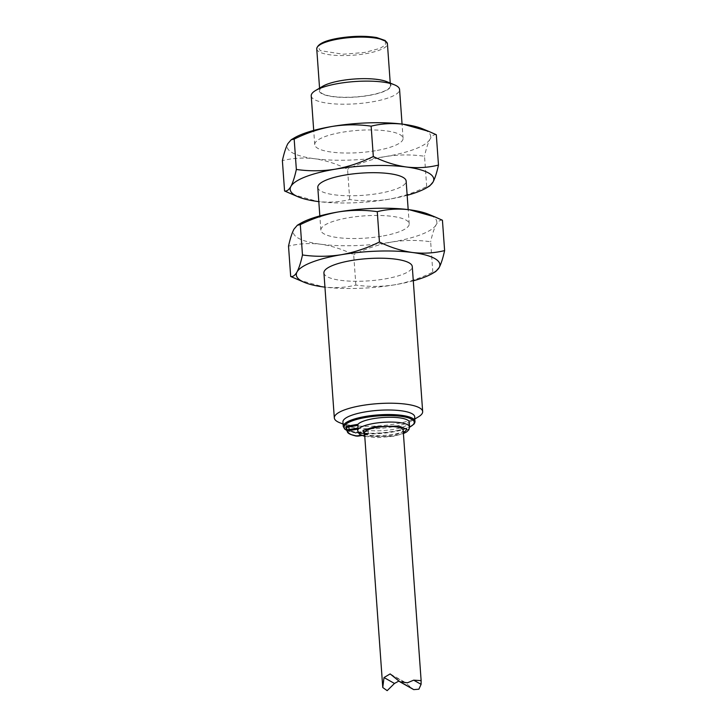 <?xml version="1.0" encoding="UTF-8"?>
<svg xmlns="http://www.w3.org/2000/svg" width="727" height="727" viewBox="0 0 727 727"><rect width="100%" height="100%" fill="white"/><g stroke="black" fill="none" stroke-linecap="round" stroke-linejoin="round"><path stroke-width="0.55" stroke-dasharray="3.63 2.73" d="M361.991 435.482L367.562 434.546L368.289 433.828L368.098 431.184L368.862 430.457A26.018 6.543 175.9 0 0 392.962 429.484A26.018 6.543 175.9 0 0 409.265 422.178M359.12 435.964L359.22 435.355A3.326 0.836 -4.1 0 1 355.558 435.391L355.367 432.747A3.326 0.836 175.9 0 0 359.029 432.71L359.22 435.355L368.289 433.828L367.562 434.546A26.018 6.543 -4.1 0 1 357.666 430.175M359.283 432.065L359.029 432.71L368.098 431.184L368.862 430.457L359.283 432.065A4.162 1.045 -4.1 0 1 354.694 432.12A33.506 8.424 -4.1 0 1 346.761 428.939M323.924 272.907A44.283 11.141 175.9 0 0 384.519 279.004A44.283 11.141 175.9 0 0 412.273 266.573M418.298 416.925A44.283 11.141 -4.1 0 1 394.915 424.014A44.283 11.141 -4.1 0 1 339.4 422.587M413.29 280.804A71.964 18.093 -4.1 0 1 394.788 284.793A71.964 18.093 -4.1 0 1 324.942 287.138M414.717 416.816A35.986 9.051 -4.1 0 1 411.164 421.151A35.986 9.051 -4.1 0 1 392.171 426.913A35.986 9.051 -4.1 0 1 347.061 425.74A35.986 9.051 -4.1 0 1 342.935 421.96M298.261 279.859L323.724 286.983C334.811 288.265 345.525 287.628 355.866 285.066C368.698 286.911 381.666 286.82 394.788 284.793C407.883 282.412 420.56 278.177 432.829 272.107L435.791 271.48M355.866 285.066L353.685 254.723C342.78 249.361 331.776 245.862 320.662 244.227C309.575 242.945 298.861 243.581 288.519 246.144M432.829 272.107L430.648 241.764C417.816 239.919 404.848 240.01 391.726 242.036C378.631 244.417 365.954 248.652 353.685 254.723M442.434 220.245C440.235 219.79 438.117 221.308 436.1 224.797C434.101 228.641 432.283 234.294 430.648 241.764M300.342 223.462A71.964 18.093 175.9 0 0 293.962 229.178A71.964 18.093 175.9 0 0 320.662 244.227A71.964 18.093 175.9 0 0 391.726 242.036A71.964 18.093 175.9 0 0 436.1 224.797A71.964 18.093 175.9 0 0 428.557 214.274M381.457 236.248A44.283 11.141 -4.1 0 1 320.861 230.159A44.283 11.141 -4.1 0 1 364.236 215.883A44.283 11.141 -4.1 0 1 409.21 223.825A44.283 11.141 -4.1 0 1 381.457 236.248M317.79 187.402A44.283 11.141 175.9 0 0 378.394 193.491A44.283 11.141 175.9 0 0 406.139 181.068M407.165 195.299A71.964 18.093 -4.1 0 1 388.663 199.28A71.964 18.093 -4.1 0 1 318.817 201.633M292.136 194.345L317.599 201.47C328.686 202.76 339.391 202.115 349.732 199.552C362.564 201.406 375.541 201.315 388.663 199.28C401.758 196.899 414.435 192.673 426.694 186.603L429.666 185.967M349.732 199.552L347.561 169.209C336.656 163.857 325.641 160.358 314.527 158.722C303.441 157.432 292.727 158.077 282.385 160.64M426.694 186.603L424.523 156.26C411.691 154.406 398.714 154.497 385.592 156.532C372.497 158.913 359.82 163.139 347.561 169.209M436.309 134.731C434.101 134.277 431.992 135.804 429.966 139.284C427.976 143.128 426.158 148.79 424.523 156.26M294.217 137.948A71.964 18.093 175.9 0 0 287.837 143.673A71.964 18.093 175.9 0 0 314.527 158.722A71.964 18.093 175.9 0 0 385.592 156.532A71.964 18.093 175.9 0 0 429.966 139.284A71.964 18.093 175.9 0 0 422.423 128.761M375.332 150.743A44.283 11.141 -4.1 0 1 314.727 144.646A44.283 11.141 -4.1 0 1 358.111 130.369A44.283 11.141 -4.1 0 1 403.076 138.312A44.283 11.141 -4.1 0 1 375.332 150.743M311.229 95.828A44.283 11.141 175.9 0 0 371.833 101.925A44.283 11.141 175.9 0 0 399.577 89.494M322.733 86.268A35.986 9.051 175.9 0 0 355.721 97.064A35.986 9.051 175.9 0 0 386.837 81.678M368.216 95.446A35.432 8.906 -4.1 0 1 319.735 90.566A35.432 8.906 -4.1 0 1 354.431 79.152A35.432 8.906 -4.1 0 1 390.408 85.504A35.432 8.906 -4.1 0 1 368.216 95.446M397.996 680.336L412.154 688.315L404.094 681.781L398.823 681.099M405.548 682.944L391.39 674.956M413.745 689.623L412.154 688.315M364.518 432.91A19.375 4.871 175.9 0 0 391.035 435.573A19.375 4.871 175.9 0 0 403.167 430.139M409.601 426.985A26.018 6.543 -4.1 0 1 393.307 434.292A26.018 6.543 -4.1 0 1 357.702 430.711M415.044 421.342A35.986 9.051 -4.1 0 1 392.498 431.438A35.986 9.051 -4.1 0 1 343.253 426.485M316.745 48.882A35.432 8.906 175.9 0 0 365.227 53.762A35.432 8.906 175.9 0 0 387.427 43.82M339.273 38.104L322.752 42.748L317.972 46.628L320.225 50.636L343.117 54.234L364.736 52.462L380.085 48.346L385.419 44.929L385.41 41.139M403.403 433.356L392.471 436.382L364.745 436.127M346.861 430.32A35.141 8.833 175.9 0 0 392.244 432.074A35.141 8.833 175.9 0 0 409.61 427.094M355.803 435.927A0.845 0.609 -78.4 0 1 355.558 435.391A32.66 8.215 -4.1 0 1 346.879 430.529M346.688 427.912A32.66 8.215 175.9 0 0 355.367 432.747A0.845 0.609 101.6 0 0 354.921 432.102L359.202 432.056L368.634 430.466M354.694 432.12A0.845 0.609 101.6 0 1 354.921 432.102C343.916 429.121 347.77 428.258 346.688 427.876M411.164 421.151L414.872 418.961M347.061 425.74L343.089 424.105M409.21 223.825L408.183 209.594M320.861 230.159L319.835 215.928M403.076 138.312L402.058 124.081M314.727 144.646L313.71 130.415M390.408 85.504L390.235 83.078M319.735 90.566L319.562 88.149M390.145 673.911L404.094 681.772M364.763 436.382L376.486 437.672L393.243 436.354L403.421 433.619M367.762 434.546L362.046 435.509M346.87 430.484L353.186 432.474L371.379 433.919L392.326 432.092L409.619 427.194"/><path stroke-width="1.09" d="M357.92 429.112A26.018 6.543 -4.1 0 0 357.666 430.175L357.702 430.711A26.018 6.543 -4.1 0 1 374.005 423.405A26.018 6.543 -4.1 0 1 409.601 426.985L409.265 422.178A26.018 6.543 175.9 0 0 385.91 417.343A26.018 6.543 175.9 0 0 357.966 424.314L357.92 429.112L349.323 430.557A2.481 0.627 175.9 0 0 347.779 431.247A31.815 7.997 175.9 0 0 356.239 436.018A2.481 0.627 175.9 0 0 358.965 435.991L361.991 435.482M422.669 411.591L412.273 266.573A44.283 11.141 175.9 0 0 367.299 258.639A44.283 11.141 175.9 0 0 323.924 272.907L334.32 417.925A44.283 11.141 -4.1 0 1 377.695 403.649A44.283 11.141 -4.1 0 1 422.669 411.591A44.283 11.141 -4.1 0 1 418.298 416.925L414.872 418.961M343.089 424.105L339.4 422.587A44.283 11.141 -4.1 0 1 334.32 417.925M324.942 287.138A71.964 18.093 -4.1 0 1 323.724 286.983A71.964 18.093 -4.1 0 1 304.577 282.458A71.964 18.093 -4.1 0 1 297.034 271.934A71.964 18.093 -4.1 0 1 341.408 254.695A71.964 18.093 -4.1 0 1 412.473 252.505A71.964 18.093 -4.1 0 1 439.163 267.554A71.964 18.093 -4.1 0 1 432.783 273.27A71.964 18.093 -4.1 0 1 413.29 280.804M415.044 421.342A35.986 9.051 -4.1 0 0 378.503 414.89A35.986 9.051 -4.1 0 0 343.253 426.485L342.935 421.96A35.986 9.051 -4.1 0 1 378.176 410.355A35.986 9.051 -4.1 0 1 414.717 416.816L414.89 422.56L413.999 424.095L409.619 427.194M432.783 273.27L435.8 271.489L439.163 267.554C441.162 263.71 442.97 258.058 444.615 250.588C434.273 253.15 423.559 253.787 412.473 252.505C401.359 250.87 390.344 247.371 379.439 242.009C367.18 248.089 354.503 252.314 341.408 254.695C328.286 256.722 315.309 256.813 302.477 254.968C300.842 262.438 299.024 268.09 297.034 271.934C295.008 275.424 292.899 276.942 290.691 276.496L304.577 282.458M290.691 276.496L288.519 246.144C290.155 238.683 291.972 233.022 293.962 229.178L297.334 225.252L300.306 224.625L302.477 254.968M300.306 224.625C312.565 218.554 325.242 214.32 338.337 211.939C351.459 209.912 364.436 209.821 377.268 211.666L379.439 242.009M444.615 250.588L442.434 220.245L434.864 216.882L409.401 209.749A71.964 18.093 175.9 0 0 338.337 211.939A71.964 18.093 175.9 0 0 300.342 223.462L297.325 225.243M377.268 211.666C387.609 209.103 398.314 208.467 409.401 209.749A71.964 18.093 175.9 0 1 428.557 214.274L434.864 216.873M408.183 209.594L406.139 181.068A44.283 11.141 175.9 0 0 361.174 173.126A44.283 11.141 175.9 0 0 317.79 187.402L319.835 215.928M318.817 201.633A71.964 18.093 -4.1 0 1 317.599 201.47A71.964 18.093 -4.1 0 1 298.443 196.953A71.964 18.093 -4.1 0 1 290.9 186.421A71.964 18.093 -4.1 0 1 335.274 169.182A71.964 18.093 -4.1 0 1 406.338 166.992A71.964 18.093 -4.1 0 1 433.038 182.041A71.964 18.093 -4.1 0 1 426.658 187.766A71.964 18.093 -4.1 0 1 407.165 195.299M426.658 187.766L429.675 185.976L433.038 182.041C435.028 178.197 436.845 172.544 438.481 165.074C428.139 167.637 417.425 168.273 406.338 166.992C395.224 165.356 384.219 161.857 373.315 156.505C361.046 162.575 348.369 166.801 335.274 169.182C322.152 171.218 309.184 171.308 296.352 169.455C294.717 176.925 292.899 182.586 290.9 186.421C288.883 189.911 286.765 191.437 284.566 190.983L298.443 196.953M284.566 190.983L282.385 160.64C284.03 153.17 285.838 147.517 287.837 143.673L291.209 139.748L294.171 139.111L296.352 169.455M294.171 139.111C306.44 133.041 319.117 128.815 332.212 126.434C345.334 124.399 358.302 124.308 371.133 126.162L373.315 156.505M438.481 165.074L436.309 134.731L428.739 131.369L403.276 124.235A71.964 18.093 175.9 0 0 332.212 126.434A71.964 18.093 175.9 0 0 294.217 137.948L291.2 139.738M371.133 126.162C381.475 123.599 392.189 122.954 403.276 124.235A71.964 18.093 175.9 0 1 422.423 128.761L428.739 131.369M402.058 124.081L399.577 89.494A44.283 11.141 175.9 0 0 394.497 84.841A44.283 11.141 175.9 0 0 338.982 83.405A44.283 11.141 175.9 0 0 315.6 90.493A44.283 11.141 175.9 0 0 311.229 95.828L313.71 130.415M394.497 84.841L386.837 81.678A35.986 9.051 175.9 0 0 341.726 80.515A35.986 9.051 175.9 0 0 322.733 86.268L315.6 90.493M421.087 684.343L413.681 680.163L421.124 680.626L421.087 684.343L418.87 689.205L413.745 689.623L399.868 681.799M398.823 681.099L394.47 683.453L384.01 677.555L390.145 673.911L399.877 681.799L407.474 682.789L413.681 680.163M394.47 683.453L387.173 690.65L382.765 687.515L384.01 677.555M421.115 680.427L403.167 430.139A19.375 4.871 175.9 0 0 383.492 426.658A19.375 4.871 175.9 0 0 364.518 432.91L382.765 687.515M387.427 43.82A35.432 8.906 175.9 0 0 338.946 38.94A35.432 8.906 175.9 0 0 316.745 48.882C317.39 44.065 324.86 40.467 339.173 38.086C353.24 35.887 365.772 35.723 376.75 37.568L385.165 40.503L387.427 43.82L390.235 83.078M385.41 41.139L376.904 37.668L363.027 36.35L339.273 38.104M364.745 436.127L363.009 430.348L375.223 426.658L399.005 426.067L406.893 429.321L403.403 433.356M349.323 430.557L348.769 426.922A3.326 0.836 175.9 0 0 346.915 427.512A3.326 0.836 175.9 0 0 346.688 427.849L346.87 430.493A3.326 0.836 -4.1 0 1 348.96 429.566L358.02 428.039M357.829 425.395L348.769 426.922L348.397 425.931L357.966 424.314M409.61 427.094A35.141 8.833 175.9 0 0 381.402 415.744A35.141 8.833 175.9 0 0 346.861 430.32M346.761 428.939A33.506 8.424 -4.1 0 1 345.788 427.094A4.162 1.045 -4.1 0 1 346.07 426.676A4.162 1.045 -4.1 0 1 348.397 425.931M345.788 427.094A0.845 0.818 176.8 0 1 346.688 427.849A32.66 8.215 175.9 0 0 346.688 427.876L346.879 430.529A32.66 8.215 -4.1 0 1 346.87 430.493A0.845 0.818 -3.2 0 0 347.779 431.247M319.562 88.149L316.745 48.882M357.702 430.711L358.82 433.347L360.565 434.773L364.763 436.382M403.421 433.619L406.584 431.974L408.874 429.748L409.601 426.985M362.046 435.509L356.003 436.036C346.479 433.637 347.788 432.311 346.879 430.529M343.253 426.485L344.68 429.066L346.87 430.484"/></g></svg>
